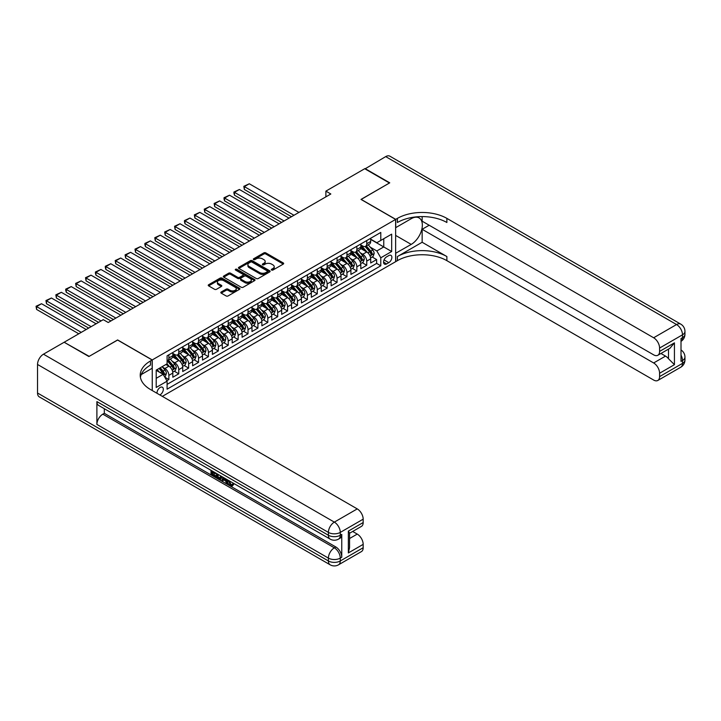 <?xml version="1.0" encoding="UTF-8"?>
<svg xmlns="http://www.w3.org/2000/svg" width="721" height="721" viewBox="0 0 721 721"><rect width="100%" height="100%" fill="white"/><g stroke="black" fill="none" stroke-linecap="round" stroke-linejoin="round"><path stroke-width="1.08" d="M271.592 270.042A0.964 0.559 0 0 0 272.953 270.042L283.272 264.084A1.37 0.793 0 0 0 283.668 263.525A1.37 0.793 0 0 0 283.272 262.958L265.788 252.873A1.37 0.793 0 0 0 263.85 252.873L253.531 258.83A0.964 0.559 0 0 0 254.892 259.614L256.225 258.839A4.398 2.542 0 0 1 262.444 258.839L263.895 259.677A4.398 2.542 0 0 1 265.184 261.471A4.398 2.542 0 0 1 263.895 263.273L262.561 264.039A0.964 0.559 0 0 0 263.922 264.823L265.256 264.057A4.398 2.542 0 0 1 271.475 264.057L272.926 264.895A4.398 2.542 0 0 1 274.214 266.689A4.398 2.542 0 0 1 272.926 268.482L271.592 269.257A0.964 0.559 0 0 0 271.592 270.042L271.592 269.257M159.855 394.937A4.479 2.587 120 0 0 160.161 394.775A4.479 2.587 120 0 0 163.09 390.827A4.479 2.587 120 0 0 162.405 387.24A4.479 2.587 120 0 0 160.161 387.456A4.479 2.587 120 0 0 157.016 393.296M221.212 292.005A1.37 0.793 0 0 0 220.815 292.564A1.37 0.793 0 0 0 221.212 293.123L226.124 295.952A1.37 0.793 0 0 0 228.061 295.952L239.525 289.337A1.37 0.793 0 0 0 239.922 288.779A1.37 0.793 0 0 0 239.525 288.22L222.041 278.126A1.37 0.793 0 0 0 220.103 278.126L208.639 284.741A1.37 0.793 0 0 0 208.234 285.3A1.37 0.793 0 0 0 208.639 285.867L214.561 289.283A1.37 0.793 0 0 0 216.507 289.283L221.41 286.453A1.37 0.793 0 0 0 221.816 285.895A1.37 0.793 0 0 0 221.41 285.327L218.472 283.632A3.677 2.118 0 0 1 217.4 282.136A3.677 2.118 0 0 1 219.662 280.172A3.677 2.118 0 0 1 223.672 280.631L235.172 287.282A3.677 2.118 0 0 1 236.254 288.779A3.677 2.118 0 0 1 233.983 290.734A3.677 2.118 0 0 1 229.981 290.275L228.061 289.175A1.37 0.793 0 0 0 226.124 289.175L221.212 292.005L221.212 293.123L226.124 290.311L226.124 289.175M117.622 340.051L89.179 356.354L64.448 342.421M117.622 339.933L152.248 359.932L395.631 219.418L395.631 261.687L162.342 396.37M64.448 342.078L103.274 319.655L108.222 322.512L330.831 193.994L325.883 191.137L364.709 168.723L389.448 182.999L361.005 199.42L395.631 219.418M256.325 278.522A1.37 0.793 0 0 0 258.262 278.522L269.726 271.907A1.37 0.793 0 0 0 270.123 271.339A1.37 0.793 0 0 0 269.726 270.781L252.242 260.687A1.37 0.793 0 0 0 250.304 260.687L238.84 267.302A1.37 0.793 0 0 0 238.444 267.87A1.37 0.793 0 0 0 238.84 268.428L256.325 278.522M235.875 270.249A0.964 0.559 0 0 1 236.849 270.384L236.849 269.239L254.621 279.496A1.37 0.793 0 0 1 255.027 280.063A1.37 0.793 0 0 1 254.621 280.622L243.166 287.237A1.37 0.793 0 0 1 241.22 287.237L223.744 277.143L223.744 276.026A1.37 0.793 0 0 0 223.339 276.585A1.37 0.793 0 0 0 223.744 277.143M223.744 276.026L228.647 273.196A1.37 0.793 0 0 1 230.585 273.196L237.678 277.288A1.37 0.793 0 0 0 239.615 277.288L242.869 275.404A1.37 0.793 0 0 0 243.274 274.845A1.37 0.793 0 0 0 242.869 274.286L235.488 270.024A0.964 0.559 0 0 1 236.849 269.239M166.821 380.706L168.867 379.525L164.767 377.155M162.432 367.061L164.911 368.494A5.597 3.235 60 0 1 168.867 375.353L172.824 373.063L172.824 377.236L178.763 373.811L174.266 371.207M172.319 361.347L174.806 362.789A5.597 3.235 60 0 1 178.763 369.639L182.719 367.359L182.719 371.522L188.659 368.098L184.152 365.502M182.215 355.642L184.702 357.075A5.597 3.235 60 0 1 188.659 363.925L192.615 361.645L192.615 365.808L198.554 362.384L194.048 359.788M192.11 349.928L194.589 351.361A5.597 3.235 60 0 1 198.554 358.22L202.511 355.931L202.511 360.103L208.441 356.67L203.944 354.074M202.006 344.214L204.485 345.647A5.597 3.235 60 0 1 208.441 352.506L212.398 350.217L212.398 354.39L218.337 350.965L213.84 348.36M211.893 338.5L214.38 339.933A5.597 3.235 60 0 1 218.337 346.792L222.293 344.503L222.293 348.676L228.233 345.251L223.726 342.646M221.789 332.787L224.276 334.229A5.597 3.235 60 0 1 228.233 341.078L232.189 338.798L232.189 342.962L238.128 339.537L233.622 336.941M231.684 327.082L234.172 328.515A5.597 3.235 60 0 1 238.128 335.364L242.085 333.084L242.085 337.257L248.015 333.823L243.518 331.227M241.58 321.368L244.059 322.801A5.597 3.235 60 0 1 248.015 329.659L251.971 327.37L251.971 331.543L257.911 328.109L253.413 325.513M251.467 315.654L253.954 317.087A5.597 3.235 60 0 1 257.911 323.945L261.867 321.656L261.867 325.829L267.806 322.404L263.3 319.8M261.363 309.94L263.85 311.373A5.597 3.235 60 0 1 267.806 318.231L271.763 315.951L271.763 320.115L277.702 316.69L273.196 314.095M271.258 304.235L273.746 305.668A5.597 3.235 60 0 1 277.702 312.517L281.659 310.237L281.659 314.401L287.589 310.976L283.092 308.381M281.154 298.521L283.632 299.954A5.597 3.235 60 0 1 287.589 306.804L291.545 304.523L291.545 308.696L297.485 305.262L292.987 302.667M291.041 292.807L293.528 294.24A5.597 3.235 60 0 1 297.485 301.099L301.441 298.809L301.441 302.982L307.38 299.557L302.874 296.953M300.936 287.093L303.424 288.526A5.597 3.235 60 0 1 307.38 295.385L311.337 293.096L311.337 297.268L317.276 293.844L312.77 291.239M310.832 281.379L313.32 282.821A5.597 3.235 60 0 1 317.276 289.671L321.233 287.391L321.233 291.554L327.163 288.13L322.666 285.534M320.728 275.674L323.206 277.107A5.597 3.235 60 0 1 327.163 283.957L331.119 281.677L331.119 285.84L337.058 282.416L332.561 279.82M330.615 269.96L333.102 271.393A5.597 3.235 60 0 1 337.058 278.252L341.015 275.963L341.015 280.136L346.954 276.702L342.448 274.106M340.51 264.246L342.998 265.679A5.597 3.235 60 0 1 346.954 272.538L350.911 270.249L350.911 274.422L356.85 270.997L352.344 268.392M350.406 258.533L352.893 259.966A5.597 3.235 60 0 1 356.85 266.824L360.806 264.535L360.806 268.708L366.737 265.283L366.737 261.11A5.597 3.235 -120 0 0 362.78 254.261L360.302 252.828M362.239 262.687L366.737 265.283M172.824 373.063A5.597 3.235 -120 0 0 168.867 366.214L165.902 364.502M182.719 367.359A5.597 3.235 -120 0 0 178.763 360.5L172.643 356.967M192.615 361.645A5.597 3.235 -120 0 0 188.659 354.786L182.539 351.253M202.511 355.931A5.597 3.235 -120 0 0 198.554 349.072L192.435 345.539M212.398 350.217A5.597 3.235 -120 0 0 208.441 343.367L202.322 339.834M222.293 344.503A5.597 3.235 -120 0 0 218.337 337.653L212.217 334.12M232.189 338.798A5.597 3.235 -120 0 0 228.233 331.939L222.113 328.406M242.085 333.084A5.597 3.235 -120 0 0 238.128 326.225L232.009 322.693M251.971 327.37A5.597 3.235 -120 0 0 248.015 320.521L241.895 316.988M261.867 321.656A5.597 3.235 -120 0 0 257.911 314.807L251.791 311.274M271.763 315.951A5.597 3.235 -120 0 0 267.806 309.093L261.687 305.56M281.659 310.237A5.597 3.235 -120 0 0 277.702 303.379L271.583 299.846M291.545 304.523A5.597 3.235 -120 0 0 287.589 297.665L281.469 294.132M301.441 298.809A5.597 3.235 -120 0 0 297.485 291.96L291.365 288.427M311.337 293.096A5.597 3.235 -120 0 0 307.38 286.246L301.261 282.713M321.233 287.391A5.597 3.235 -120 0 0 317.276 280.532L311.157 276.999M331.119 281.677A5.597 3.235 -120 0 0 327.163 274.818L321.043 271.285M341.015 275.963A5.597 3.235 -120 0 0 337.058 269.104L330.939 265.58M350.911 270.249A5.597 3.235 -120 0 0 346.954 263.399L340.835 259.866M360.806 264.535A5.597 3.235 -120 0 0 356.85 257.685L350.73 254.153M388.799 255.567L386.627 256.829A4.335 2.505 120 0 0 383.788 260.651A4.335 2.505 120 0 0 384.455 264.129A4.335 2.505 120 0 0 386.627 263.913L388.799 262.651A4.335 2.505 120 0 0 391.638 258.83A4.335 2.505 120 0 0 390.971 255.36A4.335 2.505 120 0 0 388.799 255.567M152.248 390.548L152.248 359.932M156.205 378.318L163.135 374.325L167.092 381.175L167.092 389.178L380.787 265.797L380.787 257.803L376.831 250.944L370.188 247.114M167.092 381.175L156.205 387.456L156.205 370.098L167.092 363.817L167.092 355.814L380.787 232.441L380.787 240.435L391.674 234.154L391.674 251.512L380.787 257.803M172.824 353.416L174.806 354.561A5.597 3.235 60 0 0 177.6 354.84L181.566 352.551A5.597 3.235 -120 0 0 182.719 349.991L182.719 346.792M182.719 347.702L184.702 348.847A5.597 3.235 60 0 0 187.496 349.126L191.453 346.837A5.597 3.235 -120 0 0 192.615 344.277L192.615 341.078M192.615 341.997L194.589 343.133A5.597 3.235 60 0 0 197.392 343.412L201.348 341.132A5.597 3.235 -120 0 0 202.511 338.564L202.511 335.364M202.511 336.283L204.485 337.428A5.597 3.235 60 0 0 207.287 337.698L211.244 335.418A5.597 3.235 -120 0 0 212.398 332.85L212.398 329.659M212.398 330.569L214.38 331.714A5.597 3.235 60 0 0 217.174 331.984L221.14 329.704A5.597 3.235 -120 0 0 222.293 327.145L222.293 323.945M222.293 324.856L224.276 326A5.597 3.235 60 0 0 227.07 326.28L231.026 323.99A5.597 3.235 -120 0 0 232.189 321.431L232.189 318.231M232.189 319.142L234.172 320.286A5.597 3.235 60 0 0 236.966 320.566L240.922 318.276A5.597 3.235 -120 0 0 242.085 315.717L242.085 312.517M242.085 313.437L244.059 314.572A5.597 3.235 60 0 0 246.861 314.852L250.818 312.572A5.597 3.235 -120 0 0 251.971 310.003L251.971 306.804M251.971 307.723L253.954 308.867A5.597 3.235 60 0 0 256.748 309.138L260.714 306.858A5.597 3.235 -120 0 0 261.867 304.298L261.867 301.099M261.867 302.009L263.85 303.153A5.597 3.235 60 0 0 266.644 303.433L270.6 301.144A5.597 3.235 -120 0 0 271.763 298.584L271.763 295.385M271.763 296.295L273.746 297.44A5.597 3.235 60 0 0 276.54 297.719L280.496 295.43A5.597 3.235 -120 0 0 281.659 292.87L281.659 289.671M281.659 290.59L283.632 291.726A5.597 3.235 60 0 0 286.435 292.005L290.392 289.725A5.597 3.235 -120 0 0 291.545 287.156L291.545 283.957M291.545 284.876L293.528 286.012A5.597 3.235 60 0 0 296.331 286.291L300.287 284.011A5.597 3.235 -120 0 0 301.441 281.442L301.441 278.252M301.441 279.162L303.424 280.307A5.597 3.235 60 0 0 306.218 280.577L310.174 278.297A5.597 3.235 -120 0 0 311.337 275.737L311.337 272.538M311.337 273.448L313.32 274.593A5.597 3.235 60 0 0 316.113 274.872L320.07 272.583A5.597 3.235 -120 0 0 321.233 270.024L321.233 266.824M321.233 267.734L323.206 268.879A5.597 3.235 60 0 0 326.009 269.158L329.966 266.869A5.597 3.235 -120 0 0 331.119 264.31L331.119 261.11M331.119 262.029L333.102 263.165A5.597 3.235 60 0 0 335.905 263.444L339.861 261.164A5.597 3.235 -120 0 0 341.015 258.596L341.015 255.396M341.015 256.315L342.998 257.46A5.597 3.235 60 0 0 345.792 257.73L349.748 255.45A5.597 3.235 -120 0 0 350.911 252.891L350.911 249.691M350.911 250.602L352.893 251.746A5.597 3.235 60 0 0 355.687 252.026L359.644 249.736A5.597 3.235 -120 0 0 360.806 247.177L360.806 243.977M167.092 384.374L376.632 263.399L376.632 259.569L370.693 262.994L370.693 258.83A5.597 3.235 -120 0 0 366.737 251.971L360.626 248.439M360.806 244.888L362.78 246.032A5.597 3.235 -120 0 0 365.583 246.312A5.597 3.235 -120 0 0 366.737 243.743L366.737 240.553M365.583 246.312L369.54 244.022A5.597 3.235 -120 0 0 370.693 241.463L370.693 238.263M168.867 354.786L168.867 357.986A5.597 3.235 60 0 1 167.714 360.545A5.597 3.235 60 0 1 167.092 360.77M167.714 360.545L171.67 358.265A5.597 3.235 -120 0 0 172.824 355.705L172.824 352.506M178.763 349.072L178.763 352.272A5.597 3.235 60 0 1 177.6 354.84M188.659 343.367L188.659 346.567A5.597 3.235 60 0 1 187.496 349.126M198.554 337.653L198.554 340.853A5.597 3.235 60 0 1 197.392 343.412M208.441 331.939L208.441 335.139A5.597 3.235 60 0 1 207.287 337.698M218.337 326.225L218.337 329.425A5.597 3.235 60 0 1 217.174 331.984M228.233 320.521L228.233 323.711A5.597 3.235 60 0 1 227.07 326.28M238.128 314.807L238.128 318.006A5.597 3.235 60 0 1 236.966 320.566M248.015 309.093L248.015 312.292A5.597 3.235 60 0 1 246.861 314.852M257.911 303.379L257.911 306.578A5.597 3.235 60 0 1 256.748 309.138M267.806 297.665L267.806 300.864A5.597 3.235 60 0 1 266.644 303.433M277.702 291.96L277.702 295.159A5.597 3.235 60 0 1 276.54 297.719M287.589 286.246L287.589 289.445A5.597 3.235 60 0 1 286.435 292.005M297.485 280.532L297.485 283.732A5.597 3.235 60 0 1 296.331 286.291M307.38 274.818L307.38 278.018A5.597 3.235 60 0 1 306.218 280.577M317.276 269.104L317.276 272.304A5.597 3.235 60 0 1 316.113 274.872M327.163 263.399L327.163 266.599A5.597 3.235 60 0 1 326.009 269.158M337.058 257.685L337.058 260.885A5.597 3.235 60 0 1 335.905 263.444M346.954 251.971L346.954 255.171A5.597 3.235 60 0 1 345.792 257.73M356.85 246.258L356.85 249.457A5.597 3.235 60 0 1 355.687 252.026M356.85 266.824L356.85 270.997M346.954 272.538L346.954 276.702M337.058 278.252L337.058 282.416M327.163 283.957L327.163 288.13M317.276 289.671L317.276 293.844M307.38 295.385L307.38 299.557M297.485 301.099L297.485 305.262M287.589 306.804L287.589 310.976M277.702 312.517L277.702 316.69M267.806 318.231L267.806 322.404M257.911 323.945L257.911 328.109M248.015 329.659L248.015 333.823M238.128 335.364L238.128 339.537M228.233 341.078L228.233 345.251M218.337 346.792L218.337 350.965M208.441 352.506L208.441 356.67M198.554 358.22L198.554 362.384M188.659 363.925L188.659 368.098M178.763 369.639L178.763 373.811M168.867 375.353L168.867 379.525M163.135 374.325L156.205 370.324M376.831 250.944L383.761 246.942L383.761 238.723L391.674 234.154M370.693 239.408L391.674 251.512M370.693 239.174L376.831 242.716L380.787 240.435M325.883 191.137L325.883 196.851M372.135 256.973L376.632 259.569M376.632 263.399L380.787 265.797M271.979 270.177L272.926 269.627A4.398 2.542 0 0 0 274.214 267.833L274.214 266.689M265.184 261.471L265.184 262.615A4.398 2.542 0 0 1 263.895 264.409L262.949 264.958M283.254 264.093L265.788 254.008A1.37 0.793 0 0 0 263.85 254.008L253.918 259.749M269.708 271.916L252.242 261.831A1.37 0.793 0 0 0 250.304 261.831L238.858 268.437M267.293 271.736A0.964 0.559 0 0 0 267.293 270.952L251.953 262.093A0.964 0.559 0 0 0 250.593 262.093L249.187 262.904A4.398 2.542 0 0 0 247.898 264.697A4.398 2.542 0 0 0 249.187 266.491L259.668 272.547A4.398 2.542 0 0 0 265.887 272.547L267.293 271.736L267.293 272.88A0.964 0.559 0 0 0 267.581 272.484L267.581 271.339M247.898 264.697L247.898 265.842A4.398 2.542 0 0 0 249.187 267.635L249.187 266.491M267.293 272.88L265.887 273.692A4.398 2.542 0 0 1 259.668 273.692L249.187 267.635M223.762 277.152L228.647 274.331L228.647 273.196M243.274 274.845L243.274 275.99A1.37 0.793 0 0 1 242.869 276.549L239.615 278.432A1.37 0.793 0 0 1 237.678 278.432L230.585 274.331A1.37 0.793 0 0 0 228.647 274.331M236.849 270.384L254.603 280.631M245.032 281.532A3.677 2.118 0 0 0 249.033 281.992A3.677 2.118 0 0 0 251.305 280.036A3.677 2.118 0 0 0 250.232 278.531L246.176 276.188A1.37 0.793 0 0 0 244.23 276.188L240.976 278.072A1.37 0.793 0 0 0 240.58 278.63A1.37 0.793 0 0 0 240.976 279.189L245.032 281.532L245.032 282.677A3.677 2.118 0 0 0 249.033 283.137A3.677 2.118 0 0 0 251.305 281.172L251.305 280.036M240.58 278.63L240.58 279.775A1.37 0.793 0 0 0 240.976 280.334L240.976 279.189M245.032 282.677L240.976 280.334M236.254 288.779L236.254 289.923A3.677 2.118 0 0 1 233.983 291.879A3.677 2.118 0 0 1 229.981 291.419L228.061 290.311A1.37 0.793 0 0 0 226.124 290.311M217.4 282.136L217.4 283.281A3.677 2.118 0 0 0 218.472 284.777L218.472 283.632M221.41 285.327L221.41 286.453L218.472 284.777M239.525 288.22L239.525 289.337L222.041 279.27A1.37 0.793 0 0 0 220.103 279.27L208.657 285.876L208.639 284.741M370.612 257.848L373.172 256.37L374.163 253.513A3.704 2.145 -120 0 0 372.712 250.034L368.197 244.798M293.97 215.273L244.356 186.631L249.304 183.774L298.918 212.416M367.286 252.332L361.933 246.131A10.707 6.183 -120 0 0 360.806 244.951M244.356 189.488L243.815 186.315L244.356 186.631L244.356 189.488L291.5 216.706M364.348 250.593L361.347 247.123A8.886 5.128 -120 0 0 360.806 246.528M365.078 246.51L369.648 251.8A3.704 2.145 60 0 1 370.973 254.36L372.162 253.675A3.704 2.145 -120 0 0 370.837 251.115L366.313 245.888M365.349 246.42L370.261 252.116A1.893 1.091 60 0 1 370.738 252.855L372.162 253.675M243.815 186.315L249.304 183.774M365.006 168.894L385.69 156.61L676.559 324.54A8.391 4.849 120 0 1 680.75 324.126A8.391 8.391 0 0 1 684.95 331.399A8.391 4.849 180 0 1 682.49 334.823L659.589 348.045A8.391 4.849 -120 0 0 653.65 337.77L676.559 324.54A8.391 4.849 60 0 1 682.49 334.823L682.49 337.68L681.012 338.537L681.012 361.383L682.49 360.527L682.49 363.384A8.391 4.849 60 0 1 680.75 367.223L657.849 380.454A8.391 4.849 -120 0 0 659.589 376.605L682.49 363.384A8.391 4.849 0 0 0 684.95 359.959A8.391 8.391 0 0 1 680.75 367.223M365.006 168.552L389.746 182.828L361.104 199.483M395.631 253.287L411.213 244.401A15.745 9.085 120 0 0 421.497 230.531A15.745 9.085 120 0 0 419.081 217.922A15.745 9.085 120 0 0 411.213 218.697L395.73 227.638L395.73 219.355L397.406 218.382A34.978 20.197 180 0 1 446.876 218.382L653.65 337.77M395.73 253.341L395.73 261.624L397.406 260.66A34.978 20.197 180 0 1 446.876 260.66L653.65 380.039A8.391 4.849 -120 0 0 657.849 380.454M422.145 242.265L397.406 256.541A34.978 20.197 180 0 1 446.876 256.541L422.145 242.265L422.145 229.296L429.166 225.24M422.145 216.588L422.145 221.185L653.65 354.849A8.391 4.849 -120 0 0 657.849 355.264A8.391 4.849 -120 0 0 659.589 351.415L674.432 342.854L674.432 364.673L668.493 358.734L668.493 349.117M674.432 364.673L659.589 373.235L659.589 376.605M659.589 373.235A8.391 4.849 -120 0 0 653.65 362.96L665.528 356.102A8.391 4.849 60 0 1 668.493 358.734M422.145 229.296L653.65 362.96M385.69 156.61A8.391 4.849 -60 0 1 389.881 156.196L680.75 324.126M361.104 199.366L395.73 219.355M659.589 348.045L659.589 351.415M660.959 353.47L665.528 356.102M397.406 218.382L397.406 222.501A34.978 20.197 180 0 1 446.876 222.501L446.876 218.382M657.849 355.264L669.989 348.252L674.432 342.854M229.242 480.808L231.071 484.647L231.765 484.891M228.53 480.429L230.287 485.107L231.441 485.251L232.739 483.89L233.577 484.602L232.09 486.17L230.359 485.936C228.539 484.701 227.62 482.98 227.611 480.781L227.674 479.943M223.69 479.889L222.51 481.322L221.626 480.808L223.122 477.311M226.89 479.492L228.07 483.62L227.277 484.07L226.394 483.557L225.718 481.06L223.186 479.6L222.51 481.322M212.65 472.462L212.65 473.922L216.147 475.941L216.147 476.734L215.363 477.185L211.019 474.688L211.019 470.326M215.768 473.066L214.975 473.805L211.857 472.003L211.857 474.373L212.65 473.922M96.893 401.597L328.406 535.261A8.391 4.849 120 0 0 330.146 539.101L98.633 405.436A8.391 4.849 -60 0 1 96.893 401.597L96.893 424.444A8.391 4.849 -60 0 1 102.833 414.16L104.311 413.304L335.824 546.969A8.391 4.849 60 0 1 341.763 557.252L341.763 534.396A8.391 4.849 60 0 1 340.024 538.245L338.537 539.101A8.391 4.849 -120 0 0 340.276 535.261L341.763 534.396M104.311 413.304L104.311 408.717M221.311 476.266L221.374 477.194L222.14 476.752L220.554 479.465L216.498 477.852L216.498 473.49M88.881 356.525L117.523 339.997L152.149 359.986L150.473 360.96A34.978 20.197 -0 0 0 140.225 375.235A34.978 20.197 -0 0 0 150.473 389.52L357.246 508.9A8.391 4.849 60 0 1 363.177 519.174L340.276 532.404L340.276 535.261A8.391 4.849 -0 0 1 328.406 535.261L328.406 532.404L37.537 364.465A8.391 4.849 -60 0 1 43.467 354.191L64.151 342.25L88.881 356.525M152.149 359.986L152.149 368.269L141.208 374.587M348.342 531.116L349.568 532.972L349.568 547.654L348.342 552.935L348.342 531.116L363.177 522.545L363.177 519.174M363.177 522.545A8.391 4.849 60 0 1 361.437 526.393L349.568 533.243M37.537 393.026L328.406 560.965A8.391 4.849 120 0 0 330.146 564.804L39.276 396.874A8.391 4.849 -60 0 1 37.537 393.026L37.537 364.465M352.677 531.449L357.246 534.09A8.391 4.849 60 0 1 363.177 544.364L348.342 552.935M341.763 557.252L340.276 558.108L340.276 560.965L363.177 547.735L363.177 544.364M363.177 547.735A8.391 4.849 60 0 1 361.437 551.583L338.537 564.804A8.391 4.849 -120 0 0 340.276 560.965A8.391 4.849 -0 0 1 328.406 560.965L328.406 558.108L96.893 424.444M150.473 360.96L150.473 365.069A34.978 20.197 -0 0 0 140.406 377.29M211.857 474.373L215.363 476.401L216.147 475.941M215.363 476.401L215.363 477.185M211.857 470.813L215.327 472.814M214.975 473.012L214.975 473.805M221.374 477.194L220.554 479.465M217.336 473.976L217.336 477.536L218.562 478.248L219.959 478.573L220.473 475.788M218.13 474.427L218.13 477.086L220.752 478.113M217.336 477.536L218.13 477.086M218.562 478.248L219.355 477.789M225.781 478.852L227.277 484.07M223.907 477.762L223.438 478.951L225.466 480.123L224.997 478.393M224.402 478.05L225.177 479.041M223.438 478.951L224.231 478.501M230.287 485.107L231.071 484.647M228.449 481.267L229.206 480.826M231.946 484.35L232.784 485.053L233.577 484.602M232.784 485.053L232.09 486.17M360.725 263.562L363.276 262.084L364.267 259.227A3.704 2.145 -120 0 0 362.825 255.748L358.301 250.511M284.083 220.986L234.46 192.336L239.408 189.488L289.022 218.13M357.4 258.046L352.037 251.836A10.707 6.183 -120 0 0 350.911 250.665M234.46 195.193L233.919 193.165L233.919 192.029L234.46 192.336L234.46 195.193L281.605 222.41M354.453 256.306L351.46 252.837A8.886 5.128 -120 0 0 350.911 252.233M355.183 252.224L359.752 257.514A3.704 2.145 60 0 1 361.077 260.074L362.266 259.389A3.704 2.145 -120 0 0 360.942 256.829L356.426 251.593M355.453 252.134L360.365 257.821A1.893 1.091 60 0 1 360.842 258.56L362.266 259.389M233.919 192.029L239.408 189.488M350.83 269.275L353.38 267.797L354.371 264.94A3.704 2.145 -120 0 0 352.93 261.462L348.405 256.225M274.187 226.7L224.573 198.05L229.521 195.193L279.135 223.843M347.504 263.76L342.142 257.55A10.707 6.183 -120 0 0 341.015 256.379M224.573 200.907L224.024 198.879L224.024 197.734L224.573 198.05L224.573 200.907L271.709 228.124M344.566 262.02L341.565 258.542A8.886 5.128 -120 0 0 341.015 257.947M345.287 257.938L349.865 263.228A3.704 2.145 60 0 1 351.181 265.779L352.371 265.094A3.704 2.145 -120 0 0 351.046 262.543L346.531 257.307M345.557 257.848L350.469 263.535A1.893 1.091 60 0 1 350.947 264.274L352.371 265.094M224.024 197.734L229.521 195.193M340.934 274.98L343.493 273.511L344.476 270.654A3.704 2.145 -120 0 0 343.034 267.167L338.519 261.939M264.292 232.405L214.678 203.764L219.626 200.907L269.239 229.557M337.608 269.474L332.246 263.264A10.707 6.183 -120 0 0 331.119 262.084M214.678 206.621L214.137 203.448L214.678 203.764L214.678 206.621L261.822 233.838M334.67 267.725L331.669 264.256A8.886 5.128 -120 0 0 331.119 263.661M335.4 263.643L339.97 268.942A3.704 2.145 60 0 1 341.294 271.493L342.475 270.808A3.704 2.145 -120 0 0 341.159 268.257L336.635 263.021M335.662 263.562L340.582 269.248A1.893 1.091 60 0 1 341.051 269.987L342.475 270.808M214.137 203.448L219.626 200.907M331.038 280.694L333.598 279.216L334.589 276.359A3.704 2.145 -120 0 0 333.138 272.88L328.623 267.644M254.396 238.119L204.782 209.478L209.73 206.621L259.344 235.262M327.713 275.179L322.359 268.978A10.707 6.183 -120 0 0 321.233 267.797M204.782 212.334L204.241 209.162L204.782 209.478L204.782 212.334L251.926 239.552M324.774 273.439L321.773 269.969A8.886 5.128 -120 0 0 321.233 269.375M325.504 269.357L330.074 274.656A3.704 2.145 60 0 1 331.399 277.206L332.588 276.522A3.704 2.145 -120 0 0 331.263 273.971L326.739 268.735M325.775 269.275L330.687 274.962A1.893 1.091 60 0 1 331.164 275.701L332.588 276.522M204.241 209.162L209.73 206.621M321.142 286.408L323.702 284.93L324.693 282.073A3.704 2.145 -120 0 0 323.251 278.594L318.727 273.358M244.509 243.833L194.886 215.191L199.834 212.334L249.448 240.976M317.826 280.893L312.463 274.692A10.707 6.183 -120 0 0 311.337 273.511M194.886 218.048L194.346 214.876L194.886 215.191L194.886 218.048L242.031 245.257M314.879 279.153L311.887 275.683A8.886 5.128 -120 0 0 311.337 275.089M315.609 275.071L320.178 280.361A3.704 2.145 60 0 1 321.503 282.92L322.693 282.235A3.704 2.145 -120 0 0 321.368 279.676L316.852 274.449M315.879 274.98L320.791 280.676A1.893 1.091 60 0 1 321.269 281.415L322.693 282.235M194.346 214.876L199.834 212.334M311.256 292.122L313.806 290.644L314.798 287.787A3.704 2.145 -120 0 0 313.356 284.308L308.831 279.072M234.613 249.547L185 220.896L189.947 218.039L239.561 246.69M307.93 286.607L302.568 280.397A10.707 6.183 -120 0 0 301.441 279.225M185 223.753L184.45 221.726L184.45 220.59L185 220.896L185 223.753L232.135 250.971M304.992 284.867L301.991 281.397A8.886 5.128 -120 0 0 301.441 280.793M305.713 280.784L310.291 286.075A3.704 2.145 60 0 1 311.607 288.634L312.797 287.94A3.704 2.145 -120 0 0 311.472 285.39L306.957 280.154M305.983 280.694L310.895 286.381A1.893 1.091 60 0 1 311.373 287.12L312.797 287.94M184.45 220.59L189.947 218.039M301.36 297.827L303.92 296.358L304.902 293.501A3.704 2.145 -120 0 0 303.46 290.013L298.945 284.786M224.718 255.261L175.104 226.61L180.052 223.753L229.666 252.404M298.034 292.32L292.672 286.111A10.707 6.183 -120 0 0 291.545 284.939M175.104 229.467L174.563 226.295L175.104 226.61L175.104 229.467L222.248 256.685M295.096 290.581L292.095 287.102A8.886 5.128 -120 0 0 291.545 286.507M295.826 286.498L300.396 291.789A3.704 2.145 60 0 1 301.72 294.339L302.901 293.654A3.704 2.145 -120 0 0 301.585 291.104L297.061 285.867M296.088 286.408L301.008 292.095A1.893 1.091 60 0 1 301.477 292.834L302.901 293.654M174.563 226.295L180.052 223.753M291.464 303.541L294.024 302.063L295.015 299.215A3.704 2.145 -120 0 0 293.564 295.727L289.049 290.5M214.822 260.966L165.208 232.324L170.156 229.467L219.77 258.109M288.139 298.034L282.785 291.825A10.707 6.183 -120 0 0 281.659 290.644M165.208 235.181L164.667 232.009L165.208 232.324L165.208 235.181L212.353 262.399M285.201 296.286L282.199 292.816A8.886 5.128 -120 0 0 281.659 292.221M285.931 292.203L290.5 297.503A3.704 2.145 60 0 1 291.825 300.053L293.014 299.368A3.704 2.145 -120 0 0 291.69 296.818L287.165 291.581M286.201 292.122L291.113 297.809A1.893 1.091 60 0 1 291.59 298.548L293.014 299.368M164.667 232.009L170.156 229.467M281.569 309.255L284.128 307.777L285.119 304.92A3.704 2.145 -120 0 0 283.677 301.441L279.153 296.205M204.935 266.68L155.312 238.038L160.26 235.181L209.874 263.823M278.252 303.739L272.889 297.539A10.707 6.183 -120 0 0 271.763 296.358M155.312 240.895L154.772 237.723L155.312 238.038L155.312 240.895L202.457 268.113M275.305 302L272.313 298.53A8.886 5.128 -120 0 0 271.763 297.935M276.035 297.917L280.604 303.208A3.704 2.145 60 0 1 281.929 305.767L283.119 305.082A3.704 2.145 -120 0 0 281.794 302.523L277.279 297.295M276.305 297.836L281.217 303.523A1.893 1.091 60 0 1 281.695 304.262L283.119 305.082M154.772 237.723L160.26 235.181M271.682 314.969L274.232 313.491L275.224 310.634A3.704 2.145 -120 0 0 273.782 307.155L269.257 301.919M195.04 272.394L145.426 243.752L150.374 240.895L199.987 269.537M268.356 309.453L262.994 303.244A10.707 6.183 -120 0 0 261.867 302.072M145.426 246.6L144.876 244.572L144.876 243.437L145.426 243.752L145.426 246.6L192.561 273.818M265.418 307.714L262.417 304.244A8.886 5.128 -120 0 0 261.867 303.64M266.139 303.631L270.717 308.921A3.704 2.145 60 0 1 272.033 311.481L273.223 310.796A3.704 2.145 -120 0 0 271.898 308.237L267.383 303.009M266.41 303.541L271.321 309.228A1.893 1.091 60 0 1 271.799 309.967L273.223 310.796M144.876 243.437L150.374 240.895M261.786 320.683L264.346 319.205L265.328 316.348A3.704 2.145 -120 0 0 263.886 312.869L259.371 307.633M185.144 278.108L135.53 249.457L140.478 246.6L190.092 275.251M258.46 315.167L253.098 308.958A10.707 6.183 -120 0 0 251.971 307.786M135.53 252.314L134.989 249.142L135.53 249.457L135.53 252.314L182.674 279.532M255.522 313.428L252.521 309.949A8.886 5.128 -120 0 0 251.971 309.354M256.252 309.345L260.822 314.635A3.704 2.145 60 0 1 262.147 317.186L263.327 316.501A3.704 2.145 -120 0 0 262.011 313.95L257.487 308.714M256.514 309.255L261.435 314.942A1.893 1.091 60 0 1 261.903 315.681L263.327 316.501M134.989 249.142L140.478 246.6M251.89 326.388L254.45 324.919L255.441 322.062A3.704 2.145 -120 0 0 253.99 318.574L249.475 313.347M175.248 283.813L125.634 255.171L130.582 252.314L180.196 280.965M248.565 320.881L243.211 314.671A10.707 6.183 -120 0 0 242.085 313.491M125.634 258.028L125.094 254.855L125.634 255.171L125.634 258.028L172.779 285.246M245.627 319.133L242.626 315.663A8.886 5.128 -120 0 0 242.085 315.068M246.357 315.05L250.926 320.349A3.704 2.145 60 0 1 252.251 322.9L253.441 322.215A3.704 2.145 -120 0 0 252.116 319.664L247.591 314.428M246.627 314.969L251.539 320.656A1.893 1.091 60 0 1 252.017 321.395L253.441 322.215M125.094 254.855L130.582 252.314M241.995 332.102L244.554 330.624L245.546 327.767A3.704 2.145 -120 0 0 244.104 324.288L239.579 319.052M165.361 289.527L115.739 260.885L120.686 258.028L170.3 286.67M238.678 326.586L233.316 320.385A10.707 6.183 -120 0 0 232.189 319.205M115.739 263.742L115.198 260.569L115.739 260.885L115.739 263.742L162.883 290.96M235.731 324.847L232.739 321.377A8.886 5.128 -120 0 0 232.189 320.782M236.461 320.764L241.03 326.063A3.704 2.145 60 0 1 242.355 328.614L243.545 327.929A3.704 2.145 -120 0 0 242.22 325.378L237.705 320.142M236.731 320.683L241.643 326.37A1.893 1.091 60 0 1 242.121 327.109L243.545 327.929M115.198 260.569L120.686 258.028M232.108 337.816L234.658 336.337L235.65 333.481A3.704 2.145 -120 0 0 234.208 330.002L229.684 324.765M155.466 295.24L105.852 266.599L110.8 263.742L160.413 292.384M228.782 332.3L223.42 326.099A10.707 6.183 -120 0 0 222.293 324.919M105.852 269.456L105.302 267.428L105.302 266.283L105.852 266.599L105.852 269.456L152.987 296.664M225.844 330.56L222.843 327.091A8.886 5.128 -120 0 0 222.293 326.496M226.565 326.478L231.144 331.768A3.704 2.145 60 0 1 232.459 334.328L233.649 333.643A3.704 2.145 -120 0 0 232.324 331.083L227.809 325.856M226.836 326.388L231.747 332.084A1.893 1.091 60 0 1 232.225 332.823L233.649 333.643M105.302 266.283L110.8 263.742M222.212 343.529L224.772 342.051L225.754 339.194A3.704 2.145 -120 0 0 224.312 335.716L219.797 330.479M145.57 300.954L95.956 272.304L100.904 269.456L150.518 298.097M218.887 338.014L213.524 331.804A10.707 6.183 -120 0 0 212.398 330.633M95.956 275.161L95.415 273.133L95.415 271.997L95.956 272.304L95.956 275.161L143.1 302.378M215.949 336.274L212.947 332.805A8.886 5.128 -120 0 0 212.398 332.201M216.679 332.192L221.248 337.482A3.704 2.145 60 0 1 222.573 340.042L223.753 339.357A3.704 2.145 -120 0 0 222.438 336.797L217.913 331.561M216.94 332.102L221.852 337.788A1.893 1.091 60 0 1 222.329 338.528L223.753 339.357M95.415 271.997L100.904 269.456M212.316 349.234L214.876 347.765L215.867 344.908A3.704 2.145 -120 0 0 214.416 341.421L209.901 336.193M135.674 306.668L86.06 278.018L91.008 275.161L140.622 303.811M208.991 343.728L203.637 337.518A10.707 6.183 -120 0 0 202.511 336.346M86.06 280.875L85.52 277.702L86.06 278.018L86.06 280.875L133.205 308.092M206.053 341.988L203.052 338.51A8.886 5.128 -120 0 0 202.511 337.915M206.783 337.906L211.352 343.196A3.704 2.145 60 0 1 212.677 345.747L213.867 345.062A3.704 2.145 -120 0 0 212.542 342.511L208.018 337.275M207.053 337.816L211.965 343.502A1.893 1.091 60 0 1 212.443 344.241L213.867 345.062M85.52 277.702L91.008 275.161M202.421 354.948L204.98 353.47L205.972 350.622A3.704 2.145 -120 0 0 204.53 347.134L200.005 341.907M125.787 312.373L76.165 283.732L81.112 280.875L130.726 309.516M199.104 349.442L193.742 343.232A10.707 6.183 -120 0 0 192.615 342.051M76.165 286.588L75.624 283.416L76.165 283.732L76.165 286.588L123.309 313.806M196.157 347.693L193.165 344.223A8.886 5.128 -120 0 0 192.615 343.629M196.887 343.611L201.456 348.91A3.704 2.145 60 0 1 202.781 351.46L203.971 350.776A3.704 2.145 -120 0 0 202.646 348.225L198.131 342.989M197.157 343.529L202.069 349.216A1.893 1.091 60 0 1 202.547 349.955L203.971 350.776M75.624 283.416L81.112 280.875M192.534 360.662L195.085 359.184L196.076 356.327A3.704 2.145 -120 0 0 194.634 352.848L190.11 347.612M115.892 318.087L66.278 289.445L71.226 286.588L120.84 315.23M189.208 355.147L183.846 348.946A10.707 6.183 -120 0 0 182.719 347.765M66.278 292.302L65.728 290.275L65.728 289.13L66.278 289.445L66.278 292.302L113.413 319.52M186.27 353.407L183.269 349.937A8.886 5.128 -120 0 0 182.719 349.343M186.991 349.325L191.57 354.624A3.704 2.145 60 0 1 192.886 357.174L194.075 356.489A3.704 2.145 -120 0 0 192.75 353.93L188.235 348.703M187.262 349.243L192.174 354.93A1.893 1.091 60 0 1 192.651 355.669L194.075 356.489M65.728 289.13L71.226 286.588M182.638 366.376L185.198 364.898L186.18 362.041A3.704 2.145 -120 0 0 184.738 358.562L180.223 353.326M101.048 320.944L56.382 295.159L61.33 292.302L110.944 320.944M179.313 360.861L173.95 354.651A10.707 6.183 -120 0 0 172.824 353.479M56.382 298.007L55.841 294.844L56.382 295.159L56.382 298.007L98.579 322.368M176.375 359.121L173.373 355.651A8.886 5.128 -120 0 0 172.824 355.047M177.105 355.038L181.674 360.329A3.704 2.145 60 0 1 182.999 362.888L184.179 362.203A3.704 2.145 -120 0 0 182.864 359.644L178.339 354.417M177.366 354.948L182.278 360.635A1.893 1.091 60 0 1 182.755 361.374L184.179 362.203M55.841 294.844L61.33 292.302M172.743 372.09L175.302 370.612L176.294 367.755A3.704 2.145 -120 0 0 174.843 364.276L170.327 359.04M91.152 326.658L46.486 300.864L51.434 298.007L96.1 323.801M169.417 366.574L167.056 363.835M46.486 303.721L45.946 300.549L46.486 300.864L46.486 303.721L88.683 328.082M166.479 364.835L166.091 364.384M167.209 360.752L171.778 366.043A3.704 2.145 60 0 1 173.103 368.593L174.293 367.908A3.704 2.145 -120 0 0 172.968 365.358L168.444 360.121M167.479 360.662L172.391 366.349A1.893 1.091 60 0 1 172.869 367.088L174.293 367.908M45.946 300.549L51.434 298.007M164.568 376.804L165.406 376.326L166.398 373.469A3.704 2.145 -120 0 0 164.956 369.981L162.108 366.692M81.266 332.372L36.591 306.578L41.539 303.721L86.214 329.515M159.449 372.198L157.16 369.549M36.591 309.435L36.05 306.263L36.591 306.578L36.591 309.435L78.787 333.796M159.044 368.458L161.883 371.757A3.704 2.145 60 0 1 163.207 374.307L164.397 373.622A3.704 2.145 -120 0 0 163.072 371.072L160.224 367.773M159.269 368.332L162.495 372.063A1.893 1.091 60 0 1 162.973 372.802L164.397 373.622M36.05 306.263L41.539 303.721M164.911 368.494L168.867 366.214M174.806 362.789L178.763 360.5M184.702 357.075L188.659 354.786M194.589 351.361L198.554 349.072M204.485 345.647L208.441 343.367M214.38 339.933L218.337 337.653M224.276 334.229L228.233 331.939M234.172 328.515L238.128 326.225M244.059 322.801L248.015 320.521M253.954 317.087L257.911 314.807M263.85 311.373L267.806 309.093M273.746 305.668L277.702 303.379M283.632 299.954L287.589 297.665M293.528 294.24L297.485 291.96M303.424 288.526L307.38 286.246M313.32 282.821L317.276 280.532M323.206 277.107L327.163 274.818M333.102 271.393L337.058 269.104M342.998 265.679L346.954 263.399M352.893 259.966L356.85 257.685M362.78 254.261L366.737 251.971M366.737 243.743L370.693 241.463M168.867 357.986L172.824 355.705M178.763 352.272L182.719 349.991M188.659 346.567L192.615 344.277M198.554 340.853L202.511 338.564M208.441 335.139L212.398 332.85M218.337 329.425L222.293 327.145M228.233 323.711L232.189 321.431M238.128 318.006L242.085 315.717M248.015 312.292L251.971 310.003M257.911 306.578L261.867 304.298M267.806 300.864L271.763 298.584M277.702 295.159L281.659 292.87M287.589 289.445L291.545 287.156M297.485 283.732L301.441 281.442M307.38 278.018L311.337 275.737M317.276 272.304L321.233 270.024M327.163 266.599L331.119 264.31M337.058 260.885L341.015 258.596M346.954 255.171L350.911 252.891M356.85 249.457L360.806 247.177M366.737 261.11L370.693 258.83M384.059 259.911L388.799 262.651M383.563 262.138L386.627 263.913M272.926 269.627L272.926 268.482M262.561 264.823L262.561 264.039M263.895 264.409L263.895 263.273M253.531 259.614L253.531 258.83M263.85 254.008L263.85 252.873M265.788 254.008L265.788 252.873M283.272 264.084L283.272 262.958M238.84 268.428L238.84 267.302M250.304 261.831L250.304 260.687M252.242 261.831L252.242 260.687M269.726 271.907L269.726 270.781M259.668 273.692L259.668 272.547M265.887 273.692L265.887 272.547M230.585 274.331L230.585 273.196M237.678 278.432L237.678 277.288M239.615 278.432L239.615 277.288M242.869 276.549L242.869 275.404M254.621 280.622L254.621 279.496M228.061 290.311L228.061 289.175M229.981 291.419L229.981 290.275M220.103 279.27L220.103 278.126M222.041 279.27L222.041 278.126M370.053 255.946L374.136 253.585M361.933 246.131L362.438 245.834M370.837 251.115L372.712 250.034M367.881 252.828L369.648 251.8M397.406 256.541L397.406 260.66M446.876 256.541L446.876 260.66M681.012 355.138A8.391 4.849 60 0 1 682.49 360.527A8.391 4.849 180 0 0 684.95 357.102A8.391 8.391 0 0 0 681.012 349.982M682.49 337.68A8.391 4.849 60 0 1 681.012 341.357A8.391 8.391 0 0 0 684.95 334.256A8.391 4.849 0 0 1 682.49 337.68M395.631 235.406L411.213 244.401M43.467 354.191L334.337 522.121L357.246 508.9M102.833 414.16L334.337 547.825L335.824 546.969M349.568 538.515L357.246 534.09M334.337 522.121A8.391 4.849 120 0 0 328.406 532.404A8.391 4.849 180 0 0 340.276 532.404A8.391 4.849 -120 0 0 334.337 522.121M334.337 547.825A8.391 4.849 120 0 0 328.406 558.108A8.391 4.849 180 0 0 340.276 558.108A8.391 4.849 -120 0 0 334.337 547.825M360.158 261.66L364.24 259.299M352.037 251.836L352.542 251.548M360.942 256.829L362.825 255.748M357.986 258.542L359.752 257.514M350.262 267.374L354.344 265.013M342.142 257.55L342.655 257.262M351.046 262.543L352.93 261.462M348.09 264.246L349.865 263.228M340.366 273.079L344.458 270.726M332.246 263.264L332.76 262.967M341.159 268.257L343.034 267.167M338.203 269.96L339.97 268.942M330.479 278.793L334.562 276.431M322.359 268.978L322.864 268.681M331.263 273.971L333.138 272.88M328.307 275.674L330.074 274.656M320.584 284.507L324.666 282.145M312.463 274.692L312.968 274.395M321.368 279.676L323.251 278.594M318.412 281.388L320.178 280.361M310.688 290.221L314.771 287.859M302.568 280.397L303.081 280.108M311.472 285.39L313.356 284.308M308.516 287.093L310.291 286.075M300.792 295.925L304.884 293.573M292.672 286.111L293.186 285.813M301.585 291.104L303.46 290.013M298.629 292.807L300.396 291.789M290.896 301.639L294.988 299.278M282.785 291.825L283.29 291.527M291.69 296.818L293.564 295.727M288.733 298.521L290.5 297.503M281.01 307.353L285.092 304.992M272.889 297.539L273.394 297.241M281.794 302.523L283.677 301.441M278.838 304.235L280.604 303.208M271.114 313.067L275.197 310.706M262.994 303.244L263.507 302.955M271.898 308.237L273.782 307.155M268.942 309.949L270.717 308.921M261.218 318.781L265.31 316.42M253.098 308.958L253.612 308.669M262.011 313.95L263.886 312.869M259.055 315.654L260.822 314.635M251.323 324.486L255.414 322.134M243.211 314.671L243.716 314.374M252.116 319.664L253.99 318.574M249.16 321.368L250.926 320.349M241.436 330.2L245.519 327.839M233.316 320.385L233.82 320.088M242.22 325.378L244.104 324.288M239.264 327.082L241.03 326.063M231.54 335.914L235.623 333.553M223.42 326.099L223.934 325.802M232.324 331.083L234.208 330.002M229.368 332.796L231.144 331.768M221.644 341.628L225.736 339.267M213.524 331.804L214.038 331.516M222.438 336.797L224.312 335.716M219.481 338.5L221.248 337.482M211.749 347.342L215.84 344.98M203.637 337.518L204.142 337.221M212.542 342.511L214.416 341.421M209.586 344.214L211.352 343.196M201.862 353.047L205.945 350.685M193.742 343.232L194.246 342.935M202.646 348.225L204.53 347.134M199.69 349.928L201.456 348.91M191.966 358.761L196.049 356.399M183.846 348.946L184.36 348.649M192.75 353.93L194.634 352.848M189.794 355.642L191.57 354.624M182.071 364.475L186.162 362.113M173.95 354.651L174.464 354.362M182.864 359.644L184.738 358.562M179.908 361.356L181.674 360.329M172.175 370.188L176.266 367.827M172.968 365.358L174.843 364.276M170.012 367.061L171.778 366.043M163.604 375.136L166.371 373.541M163.072 371.072L164.956 369.981M160.287 372.676L161.883 371.757M684.95 357.102L684.95 359.959M684.95 331.399L684.95 334.256M330.146 539.101A8.391 8.391 0 0 0 338.537 539.101M330.146 564.804A8.391 8.391 0 0 0 338.537 564.804"/></g></svg>
